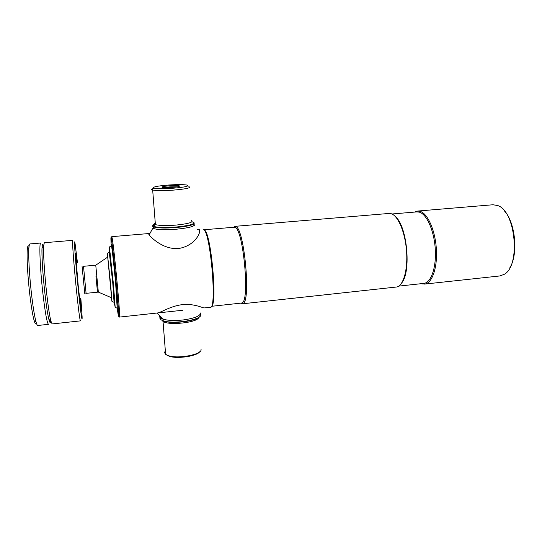 <?xml version="1.0" encoding="UTF-8"?>
<svg xmlns="http://www.w3.org/2000/svg" width="542" height="542" viewBox="0 0 542 542"><rect width="100%" height="100%" fill="white"/><g stroke="black" fill="none" stroke-linecap="round" stroke-linejoin="round"><path stroke-width="0.81" d="M414.623 212.085L417.625 211.062L492.902 204.761L497.427 205.472C515.645 210.438 520.984 266.075 504.04 274.415L499.731 275.966L424.623 284.089L421.486 283.656M417.625 211.062L420.07 211.326C427.672 213.365 435.267 230.404 436.364 249.185C437.55 267.972 431.994 283.507 424.623 284.089M391.913 213.988L416.954 211.888L419.366 212.152C426.791 214.171 434.203 230.865 435.28 249.239C436.439 267.626 431.019 282.836 423.81 283.405L398.831 286.101M233.724 227.261L235.072 226.332L389.021 213.453L391.277 213.738C398.085 215.811 405.057 232.084 406.507 250.506C408.011 268.927 403.654 284.984 397.198 286.935L242.498 303.784L241 303.127M235.072 226.332L236.231 226.732C244.273 230.228 250.756 299.259 243.433 303.303L242.498 303.784M204.138 229.747L234.334 227.213L235.479 227.613C243.304 231.082 249.645 298.581 242.525 302.585L241.61 303.059L211.414 306.318M204.463 230.018L204.673 230.201C211.211 234.097 217.538 305.356 211.461 306.223M202.884 229.029L203.799 229.456C210.696 233.67 217.044 309.496 210.384 307.253L204.415 307.903M119.118 315.749L118.935 314.658M111.672 237.511L111.781 236.651L112.248 238.514C113.983 247.538 119.579 305.973 119.599 315.159L119.497 317.084L182.769 310.241M111.218 245.391C110.805 238.988 110.798 236.542 111.191 238.06L111.449 239.401C113.109 248.283 118.583 305.41 118.644 314.441C118.698 316.738 118.549 316.941 118.203 315.038L117.282 308.608M111.51 245.133L111.76 244.32C113.061 248.683 119.03 312.314 117.939 310.038L117.614 308.805M395.362 216.57C407.103 225.858 411.486 271.562 401.724 282.917M504.256 210.743C515.422 222.261 518.511 254.51 509.744 267.938M169.714 185.777C174.632 185.472 177.851 185.513 179.382 185.892C180.073 186.448 177.505 186.963 171.685 187.444L162.553 187.464C160.71 186.902 163.095 186.34 169.714 185.777M177.464 186.8L169.897 186.868L163.989 187.6M168.806 185.012C157.478 185.926 152.438 186.936 153.671 188.04C156.624 188.785 162.952 188.86 172.661 188.264C185.56 187.132 190.174 186.042 186.509 184.985C182.735 184.49 176.834 184.497 168.806 185.012M153.217 188.582C151.564 189.077 151.198 189.51 152.133 189.883L152.675 190.046C156.442 190.737 163.21 190.77 172.979 190.154C186.285 189.002 191.577 187.83 188.86 186.631M154.565 224.171C152.837 224.862 152.363 225.499 153.135 226.082C156.326 227.565 163.908 227.891 175.872 227.078C191.204 225.418 196.597 223.622 192.064 221.705M155.364 224.185L153.596 224.855M152.824 225.316L152.749 226.542L153.569 226.942C157.742 228.128 165.208 228.331 175.954 227.559C189.571 226.17 195.56 224.517 193.934 222.599M179.619 186.075L179.226 186.075M193.785 224.097C196.062 226.068 190.161 227.782 176.082 229.252C163.786 230.099 156.042 229.74 152.851 228.182L149.104 234.95C151.516 237.931 163.528 249.652 178.345 248.534C197.566 245.722 203.223 227.274 197.654 229.469M148.522 233.575L149.104 234.95M199.781 351.717C197.139 356.094 177.539 359.095 169.28 356.297L166.137 354.712M165.601 354.021L165.398 353.228M201.035 349.272L201.055 349.421C202.369 354.393 178.555 359.143 168.576 355.735L165.628 354.366L164.517 352.53L165.344 350.776M160.154 318.364L160.642 317.172M199.822 316.514C196.997 321.013 173.088 324.211 163.962 321.21L160.872 319.739M200.696 314.597C202.81 319.516 174.416 324.482 163.596 320.905L160.933 319.78L159.714 318.005L160.208 316.792M159.605 316.223C159.443 317.483 160.771 318.527 163.576 319.34C168.46 320.586 174.849 320.817 182.735 320.017C194.375 318.418 200.316 316.074 200.574 312.971M204.422 307.897C203.087 308.276 194.585 303.412 182.444 304.638C170.066 306.02 160.351 313.12 156.821 313.039M111.205 245.797L111.279 245.153L111.449 245.634C112.059 248.087 114.118 266.569 115.676 283.859L117.187 308.208M109.409 251.664L109.396 247.023L113.4 283.805L115.182 307.355L114.315 302.788M109.552 251.651L113.258 283.046L114.45 302.775M84.803 293.757L82.038 266.041M95.934 275.959L97.479 292.199L95.934 275.959M107.587 257.165L95.758 265.194L98.339 292.097L111.476 297.734M107.702 257.084L111.605 297.788M107.445 257.26L107.37 253.453L110.48 282.667L111.964 301.42L111.32 297.666M109.254 252.179L112.743 282.714L114.057 302.314M114.755 301.589L110.073 252.755M43.617 246.292C41.023 236.732 41.538 263.466 44.79 292.287C47.222 314.55 50.121 327.646 50.738 320.566M42.825 292.876C45.169 312.87 47.066 323.35 48.523 324.326L37.757 325.485C37.296 325.532 36.741 324.401 36.084 322.104C34.566 316.548 33.035 307.178 31.497 293.994C29.343 275.417 28.245 254.882 28.936 247.572C29.139 245.187 29.478 243.975 29.939 243.927L40.731 243.026C39.01 242.166 40.006 267.944 42.825 292.876M49.281 320.864L49.336 319.76M29.038 246.542C28.211 244.977 27.635 245.905 27.31 249.327C26.619 256.366 27.649 276.007 29.715 293.771C31.199 306.372 32.676 315.349 34.153 320.688C35.122 323.981 35.867 324.787 36.382 323.093M42.391 247.348L42.134 246.271M46.585 292.504C48.096 305.945 49.505 315.39 50.806 320.844L52.1 323.94L80.419 320.878C79.789 319.827 78.441 309.387 76.375 289.57C73.841 264.862 71.971 239.415 72.696 240.343L44.315 242.721L43.631 246.007C43.211 253.012 44.498 273.724 46.585 292.504M43.556 246.088C42.75 243.643 42.235 244.205 42.012 247.769C41.571 254.516 42.784 274.327 44.79 292.287C46.239 305.132 47.601 314.177 48.882 319.428C49.776 322.883 50.392 323.33 50.718 320.776M77.079 262.186C76.083 253.88 75.616 251.508 75.684 255.065L78.272 286.366L80.548 305.864C81.165 309.367 81.171 306.935 80.568 298.554M76.124 261.65L75.995 260.641M79.803 300.329L79.728 299.252M77.418 262.389L75.155 244.151C73.746 235.194 74.837 253.907 77.391 280.532C79.938 307.158 82.425 325.735 82.113 316.677L80.86 298.296M155.263 222.843C153.982 223.514 154.03 224.097 155.398 224.605C159.158 225.648 165.879 225.831 175.547 225.14C188.711 223.771 193.928 222.22 191.197 220.492M198.697 317.517C197.688 322.558 168.501 325.796 163.027 321.399L162.146 320.546M83.102 266.346L83.509 266.305L86.097 293.337L97.479 292.199M415.396 212.017L415.789 211.495M235.33 227.505L236.082 226.631M111.781 236.651L149.694 233.473M118.644 314.441L119.599 315.159M111.449 239.401L112.248 238.514M242.525 302.585L243.433 303.303M422.259 283.574L422.746 284.015M178.88 186.489L179.382 185.892M153.671 188.04L152.133 189.883M155.351 223.961C153.135 225.255 152.702 225.777 154.057 225.519L155.398 224.605L152.675 190.046M153.135 226.082L152.749 226.542M153.698 228.609L153.569 226.942M193.48 224.693L194.293 225.452M169.28 356.297L168.576 355.735M164.267 321.298L163.027 321.399L165.628 354.366M163.962 321.21L163.596 320.905M160.73 317.246L160.933 319.78M163.576 319.34L156.828 313.046M111.279 245.153L111.916 245.099M109.396 247.023L111.449 245.634M115.182 307.355L117.458 308.323M117.384 308.825L118.02 308.757M83.509 266.305L94.891 265.262M86.097 293.337L84.748 292.714M111.964 301.42L114.247 302.395M114.199 302.802L114.809 302.741M109.294 251.671L109.911 251.617M107.37 253.453L109.416 252.064M34.153 320.688L36.084 322.104M27.31 249.327L28.936 247.572M48.882 319.428L50.806 320.844M42.012 247.769L43.631 246.007"/></g></svg>
